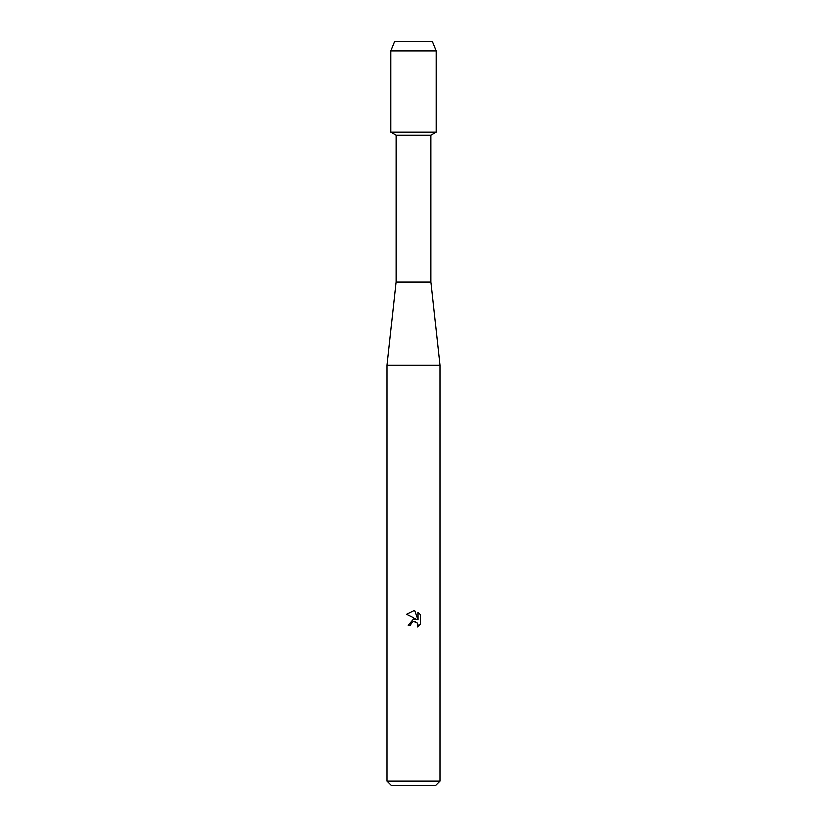<?xml version="1.0" encoding="UTF-8"?>
<svg xmlns="http://www.w3.org/2000/svg" width="827" height="827" viewBox="0 0 827 827"><rect width="100%" height="100%" fill="white"/><g stroke="black" fill="none" stroke-linecap="round" stroke-linejoin="round"><path stroke-width="1.24" d="M432.335 41.35L394.665 41.35L432.335 41.35L436.191 50.881L436.191 132.113L413.5 132.113L436.191 132.113L430.898 135.173L430.898 281.883L439.974 365.089L439.974 781.112L387.026 781.112L391.564 785.65L435.436 785.65L439.974 781.112M430.898 281.883L396.102 281.883L396.102 135.173L430.898 135.173M396.102 281.883L387.026 365.089L439.974 365.089M412.942 621.553L410.926 623.403L410.523 625.129L408.021 625.129L413.5 618.865L416.539 619.237L406.419 614.244L413.5 610.76L415.04 610.926L418.121 619.816L418.121 612.197L420.581 614.678L420.581 624.075L417.728 626.804L418.131 625.098L417.025 622.411L413.5 621.387L415.237 621.408M410.523 625.129L410.781 623.734M418.08 624.488L417.728 626.804L420.581 624.075M420.581 614.678L418.121 612.197M415.04 610.926L413.727 610.76M413.5 610.76L406.419 614.244M394.665 41.35L390.809 50.881L390.809 132.113L413.5 132.113L390.809 132.113L396.102 135.173M390.809 50.881L436.191 50.881M387.026 365.089L387.026 781.112"/></g></svg>
